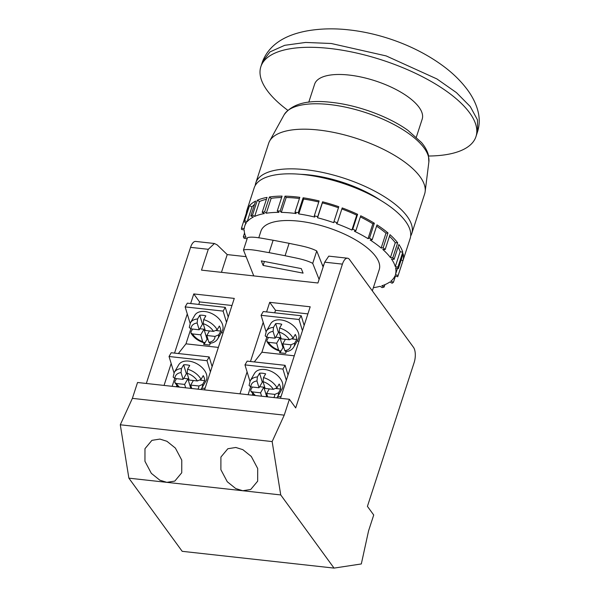 <?xml version="1.0" encoding="UTF-8"?>
<svg xmlns="http://www.w3.org/2000/svg" width="598" height="598" viewBox="0 0 598 598"><rect width="100%" height="100%" fill="white"/><g stroke="black" fill="none" stroke-linecap="round" stroke-linejoin="round"><path stroke-width="0.9" d="M287.735 110.249A113.097 43.796 18 0 1 260.848 66.714A113.097 43.796 18 0 1 329.633 48.453A113.097 43.796 18 0 1 475.963 136.613A113.097 43.796 18 0 1 428.624 156.026M308.77 102.206L314.623 84.191A56.548 21.894 18 0 1 349.023 75.056A56.548 21.894 18 0 1 422.188 119.137L416.328 137.151M176.799 385.433L176.358 386.786M289.395 399.277L284.237 415.147L272.15 441.571L280.739 494.935L242.773 490.741L235.739 488.559L227.27 481.749L220.886 469.707L220.909 457.059L227.845 448.739L235.806 447.468L242.84 449.659L251.31 456.468L257.693 468.511L257.671 481.158L250.734 489.478L242.773 490.741L166.842 482.354L159.808 480.164L151.339 473.354L144.955 461.312L144.978 448.672L151.922 440.345L159.883 439.082L166.909 441.272L175.378 448.081L181.77 460.124L181.74 472.764L174.803 481.091L166.842 482.354L128.876 478.161L182.188 551.319L334.043 568.1L361.319 563.951L368.562 530.875L373.72 515.005L367.419 506.364L414.145 362.567A11.31 4.919 96.3 0 0 413.487 347.326L349.516 259.532A11.31 4.919 96.3 0 0 347.535 258.209A11.31 4.919 96.3 0 0 342.415 264.129L295.696 407.926L289.395 399.277L137.54 382.496L132.382 398.365L120.288 424.789L128.876 478.161M411.745 233.609L424.64 193.939A81.993 31.754 -162 0 0 425.148 191.637A81.993 31.754 -162 0 0 318.547 130.028A81.993 31.754 -162 0 0 269.616 141.098A81.993 31.754 -162 0 0 268.674 143.266L255.787 182.928A81.993 31.754 18 0 1 305.66 169.69A81.993 31.754 18 0 1 411.745 233.609A81.993 31.754 18 0 1 410.677 236.001M300.637 174.317A70.766 27.403 18 0 1 309.502 174.975A70.766 27.403 18 0 1 380.53 200.27M258.755 237.847L260.915 231.194A62.199 24.084 18 0 1 298.746 221.148A62.199 24.084 18 0 1 379.229 269.638L372.337 290.852M246.959 239.103A79.168 30.655 18 0 1 246.705 238.639L244.163 238.363A81.993 31.754 18 0 1 243.334 236.718L246.047 237.324A79.168 30.655 18 0 1 244.186 230.006L241.48 229.408A81.993 31.754 18 0 1 241.517 227.958L244.216 228.847A79.168 30.655 18 0 1 244.776 225.954A79.168 30.655 18 0 1 246.436 222.658L243.737 221.768L248.574 206.893A81.993 31.754 -162 0 0 246.922 210.204L254.172 187.892A81.993 31.754 18 0 1 304.046 174.653A81.993 31.754 18 0 1 410.138 238.565L398.051 275.753A81.993 31.754 18 0 1 397.677 276.762L395.046 275.745A79.168 30.655 18 0 1 390.823 281.217L393.454 282.234A81.993 31.754 18 0 1 392.146 283.228L389.769 282.017A79.168 30.655 18 0 1 381.778 285.807L384.155 287.018A81.993 31.754 18 0 1 382.085 287.631L380.119 286.3A79.168 30.655 18 0 1 373.369 287.675M294.978 212.2L299.815 197.325A81.993 31.754 -162 0 0 296.795 196.966A81.993 31.754 -162 0 0 285.022 196.151L280.193 211.027L281.322 212.38A79.168 30.655 18 0 1 296.115 213.553L294.978 212.2A81.993 31.754 18 0 1 298.282 212.664L298.768 213.927A79.168 30.655 18 0 1 314.772 217.074L314.294 215.811A81.993 31.754 18 0 1 317.747 216.678L317.545 217.762A79.168 30.655 18 0 1 333.766 222.68L333.968 221.589A81.993 31.754 18 0 1 337.362 222.8L336.487 223.652A79.168 30.655 18 0 1 351.901 230.036L352.768 229.184A81.993 31.754 18 0 1 355.885 230.664L354.397 231.224A79.168 30.655 18 0 1 368.032 238.669L369.519 238.109A81.993 31.754 18 0 1 372.158 239.768L370.155 240A79.168 30.655 18 0 1 381.15 248.043L383.154 247.811A81.993 31.754 18 0 1 385.157 249.545L382.757 249.433A79.168 30.655 18 0 1 390.427 257.566L392.834 257.671A81.993 31.754 18 0 1 394.075 259.375L391.421 258.927A79.168 30.655 18 0 1 395.293 266.633L397.939 267.082A81.993 31.754 18 0 1 398.335 268.637L395.607 267.882A79.168 30.655 18 0 1 395.428 274.691L398.148 275.439A81.993 31.754 18 0 1 398.051 275.753M314.294 215.811L319.123 200.935A81.993 31.754 -162 0 0 303.119 197.789L298.282 212.664M333.968 221.589L338.797 206.714A81.993 31.754 -162 0 0 322.584 201.803L317.747 216.678M341.854 208.971A79.168 30.655 18 0 1 356.729 215.16L357.604 214.308A81.993 31.754 -162 0 0 342.191 207.925L337.362 222.8M357.604 214.308L352.768 229.184M360.355 216.902A79.168 30.655 18 0 1 372.86 223.794L374.348 223.233A81.993 31.754 -162 0 0 360.721 215.788L355.885 230.664M374.348 223.233L369.519 238.109M376.576 226.171A79.168 30.655 18 0 1 385.979 233.168L387.99 232.936A81.993 31.754 -162 0 0 376.994 224.893L372.158 239.768M387.99 232.936L383.154 247.811M389.47 236.285A79.168 30.655 18 0 1 395.263 242.691L397.67 242.795A81.993 31.754 -162 0 0 389.993 234.67L385.157 249.545M397.67 242.795L392.834 257.671M398.096 246.989A79.168 30.655 18 0 1 400.122 251.758L402.768 252.207A81.993 31.754 -162 0 0 398.903 244.5L394.075 259.375M402.768 252.207L397.939 267.082M401.123 260.055L402.985 260.564A81.993 31.754 -162 0 0 403.164 253.761L398.335 268.637M402.985 260.564L398.148 275.439M395.502 275.925L393.454 282.234M384.918 284.663L384.155 287.018M252.281 395.181L252.722 393.82M281.964 389.201A15.832 10.166 -149.9 0 0 279.161 377.166A15.832 10.166 -149.9 0 0 264.712 369.497A15.832 10.166 -149.9 0 0 254.576 373.294L250.226 380.799A15.832 10.166 30.1 0 1 257.402 376.934L259.584 373.189A15.832 10.166 30.1 0 1 262.537 373.249A15.832 10.166 30.1 0 1 265.654 373.855L263.479 377.607A15.832 10.166 30.1 0 1 277.001 387.758L279.176 384.006A15.832 10.166 30.1 0 1 280.701 389.044L278.526 392.796A15.832 10.166 30.1 0 1 277.607 396.698L281.964 389.201M204.77 380.657L202.595 384.402A15.832 10.166 30.1 0 1 201.683 388.304L206.033 380.806A15.832 10.166 -149.9 0 0 203.23 368.779A15.832 10.166 -149.9 0 0 188.781 361.11A15.832 10.166 -149.9 0 0 178.653 364.907L174.295 372.405A15.832 10.166 30.1 0 1 181.478 368.547L183.653 364.795A15.832 10.166 30.1 0 1 186.606 364.862A15.832 10.166 30.1 0 1 189.73 365.468L187.548 369.22A15.832 10.166 30.1 0 1 201.07 379.371L203.245 375.619A15.832 10.166 30.1 0 1 204.77 380.657L200.323 380.164M275.693 323.6A15.832 10.166 30.1 0 1 278.646 323.668A15.832 10.166 30.1 0 1 281.77 324.273L279.587 328.025A15.832 10.166 30.1 0 1 293.11 338.176L295.285 334.424A15.832 10.166 30.1 0 1 296.81 339.462L294.635 343.207A15.832 10.166 30.1 0 1 293.723 347.109L298.073 339.612A15.832 10.166 -149.9 0 0 295.27 327.584A15.832 10.166 -149.9 0 0 280.821 319.915A15.832 10.166 -149.9 0 0 270.692 323.712L266.334 331.21A15.832 10.166 30.1 0 1 273.518 327.353L275.693 323.6L278.406 332.563L275.14 338.184L273.084 331.382L273.518 327.353M268.465 342.31A13.006 8.35 -149.9 0 0 278.548 349.965L276.665 343.222L268.465 342.31L266.872 341.458L266.947 340.15L268.509 337.451M199.209 329.797L197.153 322.995A13.006 8.35 -149.9 0 0 191.009 328.885L199.209 329.797L202.475 324.168L199.762 315.213A15.832 10.166 30.1 0 1 202.715 315.273A15.832 10.166 30.1 0 1 205.839 315.886L203.664 319.631A15.832 10.166 30.1 0 1 217.179 329.782L219.361 326.037A15.832 10.166 30.1 0 1 220.879 331.068L216.439 330.582M220.879 331.068L218.704 334.82A15.832 10.166 30.1 0 1 217.792 338.722L222.142 331.225A15.832 10.166 -149.9 0 0 219.339 319.19A15.832 10.166 -149.9 0 0 204.897 311.528A15.832 10.166 -149.9 0 0 194.761 315.325L190.403 322.823A15.832 10.166 30.1 0 1 197.587 318.958L199.762 315.213M192.586 329.064L191.016 331.763L190.941 333.071C193.58 337.444 197.542 340.554 202.834 342.385L202.834 342.385A2.826 0.688 108 0 1 202.617 341.57L200.734 334.828L192.534 333.923L190.941 333.071M294.276 355.803L261.902 352.222L254.285 361.925M307.895 313.883L275.521 310.302L274.706 312.814M266.76 337.257L261.902 352.222M278.728 350.017L279.43 351.011L280.208 350.742L279.558 352.76L285.627 353.433L286.218 351.631M267.762 337.369L268.285 337.848M297.243 341.047L299.007 341.241M231.972 305.496L199.59 301.915L198.775 304.427M190.837 328.863L185.971 343.835L178.353 353.53M218.352 347.408L185.971 343.835M210.287 343.237L209.696 345.039L203.626 344.373L204.277 342.355L203.499 342.624L202.797 341.63M191.831 328.982L192.354 329.461M221.312 332.66L223.076 332.854M210.354 343.028L208.866 342.303L206.811 335.5L215.011 336.405L218.704 334.82M208.866 342.303L209.023 342.28A13.006 8.35 -149.9 0 0 215.011 336.405M286.285 351.415L284.798 350.69L282.742 343.887L290.942 344.799L294.635 343.207M284.798 350.69L284.954 350.667A13.006 8.35 -149.9 0 0 290.942 344.799M266.334 331.21L265.206 335.904L266.94 337.279L275.14 338.184M293.11 338.176L289.417 339.761L281.217 338.857L279.154 332.054L279.587 328.025M285.822 351.706L286.427 351.594A2.826 1.674 -97.8 0 1 284.954 350.667M278.548 349.965A2.826 0.688 108 0 0 278.765 350.779L279.43 351.011M197.153 322.995L197.587 318.958M191.009 328.885L189.274 327.517L190.403 322.823M217.792 338.722C216.259 341.234 213.822 342.729 210.496 343.207L210.496 343.207A2.826 1.674 -97.8 0 1 209.023 342.28M250.652 386.839L248.095 394.717M251.653 386.951L252.169 387.437M280.469 398.29L310.198 306.796L269.705 302.326L266.588 311.917M275.521 310.302L269.705 302.326M263.21 322.322L250.472 361.506M247.094 371.904L239.977 393.82M199.59 301.915L193.774 293.932L190.657 303.53M187.279 313.935L174.549 353.112M171.163 363.517L164.046 385.426M174.721 378.452L172.164 386.323M204.546 389.903L234.274 298.409L193.774 293.932M175.722 378.564L176.246 379.042M212.111 366.611L209.18 356.939L171.215 352.745L169.04 356.498L174.018 372.928M288.042 374.998L285.111 365.326L247.146 361.132L244.971 364.885L249.949 381.322M191.577 387.99A15.832 10.166 30.1 0 1 190.605 387.751L187.892 378.788L183.713 378.325M190.269 388.326L190.605 387.751M176.47 378.646L174.908 381.345L174.833 382.653L176.425 383.505A13.006 8.35 -149.9 0 0 179.497 387.138M201.07 379.371L197.377 380.956L189.177 380.051L187.114 373.249L187.548 369.22M183.653 364.795L186.367 373.757L183.1 379.379L174.9 378.474L173.166 377.099L174.295 372.405M183.1 379.379L181.044 372.576L181.478 368.547M185.657 387.818L184.625 384.417L176.425 383.505M267.508 396.384A15.832 10.166 30.1 0 1 266.529 396.138L263.823 387.183L259.637 386.719M266.2 396.713L266.529 396.138M254.232 395.39L250.764 391.047L250.839 389.732L252.401 387.033M277.001 387.758L273.308 389.343L265.101 388.438L263.045 381.644L263.479 377.607M250.226 380.799L249.089 385.486L250.824 386.861L259.031 387.766L256.968 380.971L257.402 376.934M261.588 396.205L260.556 392.804L263.823 387.183M250.764 391.047L252.349 391.899L260.556 392.804M267.657 396.878L266.626 393.477L274.833 394.381L278.526 392.796M202.595 384.402L198.902 385.994L190.702 385.082L191.726 388.483M277.509 396.87L281.06 396.481M323.705 265.243L322.374 265.093M246.114 256.669L227.218 254.584L217.216 244.918L214.443 243.506L195.681 241.428A11.31 4.919 96.3 0 0 190.56 247.348L146.331 383.468M221.454 272.337L227.218 254.584M244.545 232.996L243.334 236.718M246.922 210.204A81.993 31.754 -162 0 0 246.354 213.082L241.517 227.958M243.737 221.768A81.993 31.754 18 0 1 244.634 220.602L247.161 221.723A79.168 30.655 18 0 1 253.313 217.059L250.794 215.938A81.993 31.754 18 0 1 252.498 215.131L254.681 216.409A79.168 30.655 18 0 1 264.391 213.546L262.201 212.268A81.993 31.754 18 0 1 264.6 211.864L266.312 213.224A79.168 30.655 18 0 1 278.96 212.357L277.248 210.997A81.993 31.754 18 0 1 280.193 211.027M250.794 215.938L255.63 201.063A81.993 31.754 -162 0 0 249.471 205.727L244.634 220.602M262.201 212.268L267.037 197.392A81.993 31.754 -162 0 0 257.327 200.255L252.498 215.131M277.248 210.997L282.077 196.122A81.993 31.754 -162 0 0 269.436 196.989L264.6 211.864M347.535 258.209L328.773 256.138L324.699 262.171L317.934 282.996L201.511 270.132L208.276 249.306L214.443 243.506M272.15 441.571L120.288 424.789M280.739 494.935L334.043 568.1M284.237 415.147L132.382 398.365M255.241 185.5A81.993 31.754 18 0 1 255.787 182.928M253.769 275.91L243.468 250.024C248.79 248.432 260.489 251.287 269.1 252.64L285.082 255.72L289.111 243.319C298.409 245.404 309.009 246.884 316.746 250.966L323.129 267.007M243.468 250.024L247.497 237.63C252.894 236.038 264.48 238.886 273.129 240.239L289.111 243.319M316.746 250.966L312.724 263.367L319.1 279.401M261.326 260.9L301.28 268.599L303.081 273.129L263.127 265.43L261.326 260.9M312.724 263.367C304.905 259.255 294.403 257.813 285.082 255.72M263.127 265.43L264.406 261.498M205.129 388.095L201.578 388.476M210.399 371.889L207.005 360.691L209.18 356.939M207.005 360.691L169.04 356.498M286.322 380.276L282.936 369.078L285.111 365.326M282.936 369.078L244.971 364.885M187.892 378.788L184.625 384.417M193.356 380.515L190.702 385.082M259.031 387.766L262.298 382.144L259.584 373.189M276.254 388.55L280.701 389.044M266.626 393.477L269.287 388.902M288.43 373.81L287.653 373.72M212.499 365.415L211.722 365.333M249.471 205.727L251.99 206.848A79.168 30.655 18 0 1 254.531 204.441M251.99 206.848L247.161 221.723M257.327 200.255L259.517 201.533A79.168 30.655 18 0 1 266.431 199.261M259.517 201.533L254.681 216.409M269.436 196.989L271.148 198.349A79.168 30.655 18 0 1 281.628 197.504M271.148 198.349L266.312 213.224M285.022 196.151L286.158 197.504A79.168 30.655 18 0 1 299.434 198.491M286.158 197.504L281.322 212.38M303.119 197.789L303.597 199.052A79.168 30.655 18 0 1 318.779 201.997M303.597 199.052L298.768 213.927M397.468 268.397L395.428 274.691M400.122 251.758L395.293 266.633M395.263 242.691L390.427 257.566M385.979 233.168L381.15 248.043M372.86 223.794L368.032 238.669M356.729 215.16L351.901 230.036M322.584 201.803L322.382 202.886A79.168 30.655 18 0 1 338.461 207.76M322.382 202.886L317.545 217.762M228.219 317.03L225.289 307.357L187.331 303.164L185.148 306.909L190.127 323.346M226.507 322.307L223.114 311.102L225.289 307.357M223.114 311.102L185.148 306.909M302.439 330.694L299.045 319.496L301.22 315.744L263.255 311.551L261.079 315.303L266.058 331.733M304.15 325.417L301.22 315.744M299.045 319.496L261.079 315.303M217.179 329.782L213.486 331.374L205.286 330.462L203.223 323.668L203.664 319.631M207.984 339.38L207.05 339.275L204 329.206L199.822 328.743M209.464 330.926L206.811 335.5M204 329.206L200.734 334.828M207.05 339.275L204.068 344.418M275.753 337.13L279.931 337.593L282.981 347.662L283.915 347.767M292.362 338.969L296.81 339.462M282.742 343.887L285.396 339.32M276.665 343.222L279.931 337.593M282.981 347.662L279.991 352.805M331.247 43.497L305.645 42.443L284.715 45.313L269.96 51.914L262.447 61.773C268.779 45.485 283.706 35.185 307.223 30.872C320.521 28.555 334.454 28.226 349.023 29.9C378.796 33.122 414.474 44.85 443.081 65.937C453.172 73.367 461.544 81.657 468.182 90.814C472.465 96.816 475.56 102.976 477.458 109.292C479.768 117.073 479.813 124.519 477.578 131.635L477.466 119.862L470.26 106.564L456.431 92.615L436.899 78.936L386.173 55.92L331.247 43.497M428.871 161.916A76.335 29.564 -162 0 0 329.625 104.553A76.335 29.564 -162 0 0 284.072 114.861C292.101 103.648 308.037 99.5 331.875 102.415C357.761 105.151 388.812 116.528 407.956 130.386L421.455 142.481C424.961 146.585 427.286 150.793 428.415 155.114L428.871 161.916L425.148 191.637M192.534 333.923A13.006 8.35 -149.9 0 0 202.617 341.57M273.084 331.382A13.006 8.35 -149.9 0 0 266.94 337.279M289.417 339.761A13.006 8.35 -149.9 0 0 279.154 332.054M197.377 380.956A13.006 8.35 -149.9 0 0 187.114 373.249M181.044 372.576A13.006 8.35 -149.9 0 0 174.9 378.474M273.308 389.343A13.006 8.35 -149.9 0 0 263.045 381.644M256.968 380.971A13.006 8.35 -149.9 0 0 250.824 386.861M252.349 391.899A13.006 8.35 -149.9 0 0 255.428 395.525M273.817 397.558A13.006 8.35 -149.9 0 0 274.833 394.381M197.886 389.163A13.006 8.35 -149.9 0 0 198.902 385.994M208.276 249.306L190.56 247.348M342.415 264.129L324.699 262.171M273.129 240.239L269.1 252.64M213.486 331.374A13.006 8.35 -149.9 0 0 203.223 323.668M477.578 131.657L475.963 136.613M286.427 351.594C289.753 351.116 292.183 349.621 293.723 347.109M203.499 342.624L202.834 342.385M276.769 397.879L277.607 396.698M178.301 387.003L174.833 382.653M200.846 389.492L201.683 388.304M284.072 114.861L269.616 141.098M245.905 222.486L244.776 225.954M266.872 341.458C269.504 345.831 273.465 348.94 278.765 350.779M209.891 343.319L210.496 343.207M262.455 61.758L260.848 66.714"/></g></svg>
